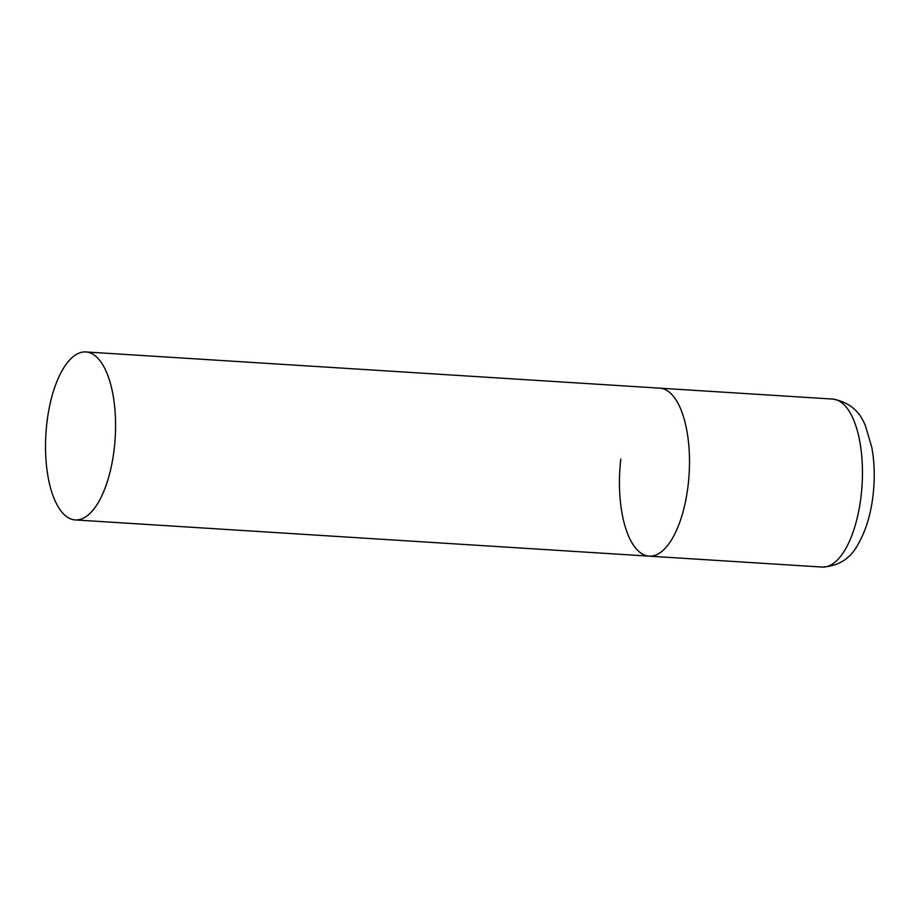 <?xml version="1.0" encoding="UTF-8"?>
<svg xmlns="http://www.w3.org/2000/svg" width="919" height="919" viewBox="0 0 919 919"><rect width="100%" height="100%" fill="white"/><g stroke="black" fill="none" stroke-linecap="round" stroke-linejoin="round"><path stroke-width="1.38" d="M85.846 351.943A84.157 34.704 -86.4 0 0 46.329 428.288A84.157 34.704 -86.4 0 0 70.786 518.936A84.157 34.704 -86.4 0 0 75.243 519.924A84.157 34.704 -86.4 0 0 114.76 443.578A84.157 34.704 -86.4 0 0 90.292 352.93A84.157 34.704 -86.4 0 0 85.846 351.943L832.717 399.076A84.157 34.704 93.6 0 1 861.069 496.134A84.157 34.704 93.6 0 1 822.114 567.057L649.17 556.144A84.157 34.704 -86.4 0 0 688.687 479.798A84.157 34.704 -86.4 0 0 664.219 389.151A84.157 34.704 -86.4 0 0 659.773 388.151A84.157 34.704 93.6 0 1 688.124 485.221A84.157 34.704 93.6 0 1 649.17 556.144A84.157 34.704 93.6 0 1 620.819 459.086M822.114 567.057C838.61 566.242 850.661 558.534 858.266 543.945C865.893 530.562 870.821 514.364 873.05 495.352C874.968 478.615 874.566 462.659 871.832 447.484L865.675 426.554C859.966 411.115 848.972 401.959 832.717 399.076M649.17 556.144L75.243 519.924"/></g></svg>
